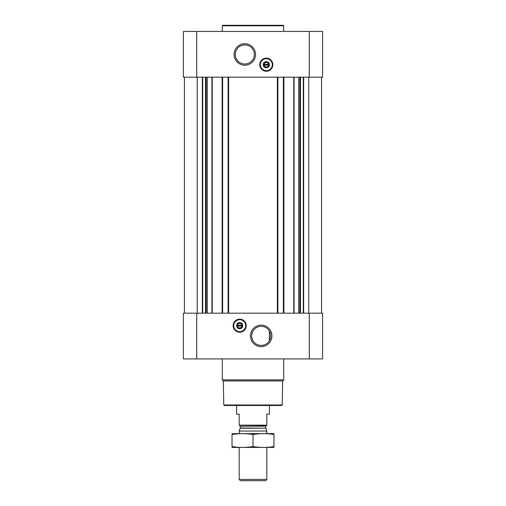 <?xml version="1.0" encoding="UTF-8"?>
<svg xmlns="http://www.w3.org/2000/svg" width="506" height="506" viewBox="0 0 506 506"><rect width="100%" height="100%" fill="white"/><g stroke="black" fill="none" stroke-linecap="round" stroke-linejoin="round"><path stroke-width="0.76" d="M261.185 326.357A9.532 9.532 0 0 1 269.445 340.658A9.532 9.532 0 0 1 252.93 340.658A9.532 9.532 0 0 1 261.185 326.357M269.375 340.778L269.375 331.006L269.375 340.778M196.714 31.442L183.412 31.442L183.412 77.184L196.714 77.184L196.714 31.442L322.588 31.442L322.588 77.184L196.714 77.184M322.588 358.918L183.412 358.918L183.412 313.176L322.588 313.176L322.588 358.918M184.437 77.184L184.437 313.176M239.699 319.109A6.553 6.553 0 0 1 245.366 328.932A6.553 6.553 0 0 1 234.025 328.932A6.553 6.553 0 0 1 239.699 319.109M261.185 325.168A10.721 10.721 0 0 1 270.47 341.253A10.721 10.721 0 0 1 251.899 341.253A10.721 10.721 0 0 1 261.185 325.168M321.563 77.184L321.563 313.176M283.366 77.184L283.366 313.176M277.895 77.184L277.895 313.176M228.105 77.184L228.105 313.176M222.634 77.184L222.634 313.176M266.301 58.152A6.553 6.553 0 0 1 271.975 67.975A6.553 6.553 0 0 1 260.634 67.975A6.553 6.553 0 0 1 266.301 58.152M244.815 43.744A10.721 10.721 0 0 1 254.101 59.828A10.721 10.721 0 0 1 235.53 59.828A10.721 10.721 0 0 1 244.815 43.744M282.24 404.971L223.76 404.971L224.272 405.483L281.728 405.483L282.24 404.971L282.658 380.942L283.702 379.898L283.702 358.918M223.76 404.971L223.342 380.942L282.658 380.942M223.342 380.942L222.298 379.898L283.702 379.898M222.298 379.898L222.298 358.918M239.699 323.378A2.283 2.283 0 0 1 241.672 326.8A2.283 2.283 0 0 1 237.719 326.8A2.283 2.283 0 0 1 239.699 323.378M237.649 325.25L241.741 325.25L241.741 326.066L237.649 326.066L237.649 325.25M239.699 322.866A2.796 2.796 0 0 1 242.115 327.053A2.796 2.796 0 0 1 237.276 327.053A2.796 2.796 0 0 1 239.699 322.866M239.699 322.588A3.068 3.068 0 0 1 242.355 327.192A3.068 3.068 0 0 1 237.036 327.192A3.068 3.068 0 0 1 239.699 322.588M239.699 319.672A5.99 5.99 0 0 1 244.879 328.653A5.99 5.99 0 0 1 234.512 328.653A5.99 5.99 0 0 1 239.699 319.672M239.699 319.52A6.142 6.142 0 0 1 245.012 328.729A6.142 6.142 0 0 1 234.379 328.729A6.142 6.142 0 0 1 239.699 319.52M222.298 31.442L222.298 25.812L283.702 25.812L283.702 31.442M222.298 25.812L222.811 25.3L283.189 25.3L283.702 25.812M244.815 44.933A9.532 9.532 0 0 1 253.07 59.234A9.532 9.532 0 0 1 236.555 59.234A9.532 9.532 0 0 1 244.815 44.933M266.301 62.415A2.283 2.283 0 0 1 268.281 65.843A2.283 2.283 0 0 1 264.328 65.843A2.283 2.283 0 0 1 266.301 62.415M264.258 64.287L268.351 64.287L268.351 65.11L264.258 65.11L264.258 64.287M266.301 61.909A2.796 2.796 0 0 1 268.724 66.096A2.796 2.796 0 0 1 263.885 66.096A2.796 2.796 0 0 1 266.301 61.909M266.301 61.631A3.068 3.068 0 0 1 268.964 66.235A3.068 3.068 0 0 1 263.645 66.235A3.068 3.068 0 0 1 266.301 61.631M266.301 58.715A5.99 5.99 0 0 1 271.488 67.69A5.99 5.99 0 0 1 261.121 67.69A5.99 5.99 0 0 1 266.301 58.715M266.301 58.557A6.142 6.142 0 0 1 271.621 67.772A6.142 6.142 0 0 1 260.988 67.772A6.142 6.142 0 0 1 266.301 58.557M266.814 425.148L239.186 425.148L266.814 425.438L266.814 414.18L269.375 414.18L269.375 405.483M239.186 425.148L239.186 414.18L236.625 414.18L236.625 405.483M266.814 479.441L239.186 479.441L240.439 480.7L265.561 480.7L266.814 479.441L266.814 447.443M239.186 433.623L239.186 431.049L266.814 431.049L266.814 433.623M239.186 479.441L239.186 447.443M239.49 425.438L240.261 426.204L240.261 427.962L239.186 431.049M232.02 447.424L273.98 447.424M273.98 446.558C273.98 447.702 273.98 447.702 273.98 446.558C266.985 447.702 259.995 447.702 253 446.558C246.005 447.702 239.015 447.702 232.02 446.558C232.02 447.702 232.02 447.702 232.02 446.558L232.02 434.509C232.02 433.364 232.02 433.364 232.02 434.509C239.015 433.364 246.005 433.364 253 434.509C259.995 433.364 266.985 433.364 273.98 434.509C273.98 433.364 273.98 433.364 273.98 434.509L273.98 446.558M253 446.558L253 434.509M232.02 433.636L273.98 433.636M212.235 77.184L212.235 313.176M222.121 77.184L222.121 313.176M228.617 77.184L228.617 313.176M277.383 77.184L277.383 313.176M283.879 77.184L283.879 313.176M293.765 77.184L293.765 313.176M303.644 77.184L303.644 313.176M308.774 77.184L308.774 313.176M309.286 358.918L309.286 313.176M196.714 358.918L196.714 313.176M202.356 77.184L202.356 313.176M197.226 77.184L197.226 313.176M303.29 77.184L303.29 313.176M300.482 77.184L300.482 313.176M300.128 77.184L300.128 313.176M299.843 77.184L299.843 313.176M298.755 77.184L298.755 313.176M294.056 77.184L294.056 313.176M211.944 77.184L211.944 313.176M207.245 77.184L207.245 313.176M206.157 77.184L206.157 313.176M205.872 77.184L205.872 313.176M205.518 77.184L205.518 313.176M202.71 77.184L202.71 313.176M309.286 77.184L309.286 31.442M239.699 319.21A6.451 6.451 0 0 1 245.283 328.881A6.451 6.451 0 0 1 234.114 328.881A6.451 6.451 0 0 1 239.699 319.21M266.301 58.253A6.451 6.451 0 0 1 271.886 67.924A6.451 6.451 0 0 1 260.716 67.924A6.451 6.451 0 0 1 266.301 58.253M240.211 428.228L265.789 428.228L266.814 431.049M240.261 427.962L265.789 428.228M240.261 426.204L265.739 426.204L266.51 425.438M265.739 427.962L265.739 426.204"/></g></svg>
